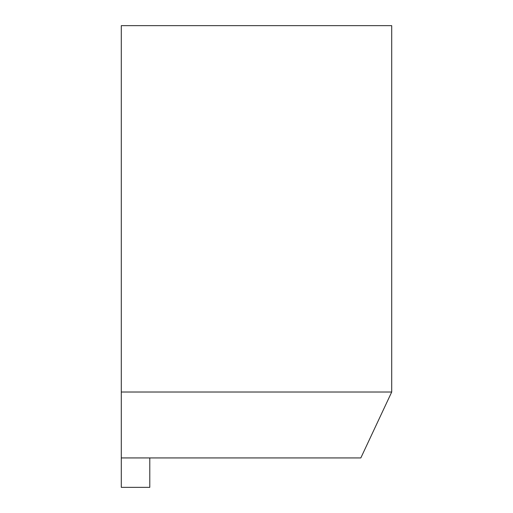 <?xml version="1.0" encoding="UTF-8"?>
<svg xmlns="http://www.w3.org/2000/svg" width="513" height="513" viewBox="0 0 513 513"><rect width="100%" height="100%" fill="white"/><g stroke="black" fill="none" stroke-linecap="round" stroke-linejoin="round"><path stroke-width="0.77" d="M121.292 457.929L121.292 392.022L391.708 392.022L360.831 457.929L121.292 457.929L121.292 487.35L149.79 487.35L149.79 457.929M391.708 392.022L391.708 25.65L121.292 25.65L121.292 392.022"/></g></svg>

